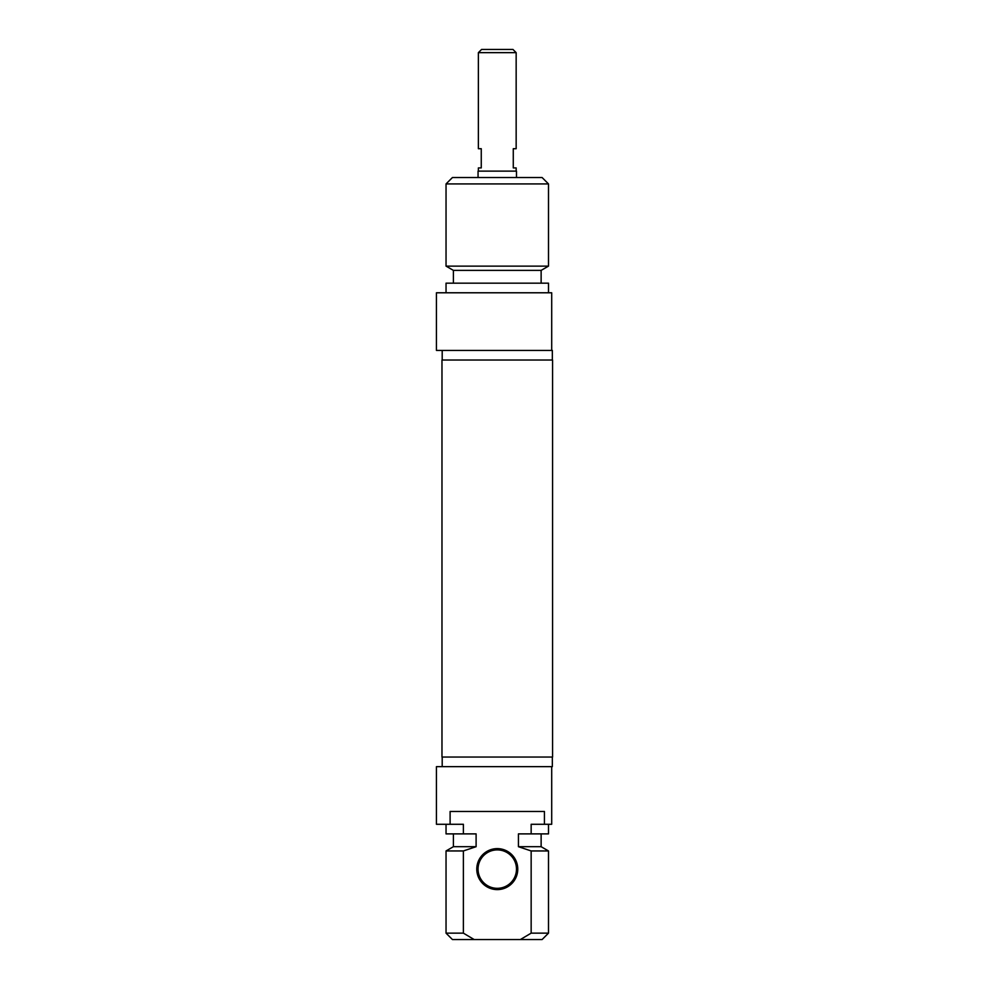 <?xml version="1.0" encoding="UTF-8"?>
<svg xmlns="http://www.w3.org/2000/svg" width="989" height="989" viewBox="0 0 989 989"><rect width="100%" height="100%" fill="white"/><g stroke="black" fill="none" stroke-linecap="round" stroke-linejoin="round"><path stroke-width="1.48" d="M497.269 757.042L552.567 757.042L552.567 360.021L441.972 360.021L441.972 757.042L497.269 757.042M516.159 52.652L512.957 49.45L481.581 49.45L478.379 52.652L516.159 52.652L516.159 148.709L513.279 148.709L513.279 167.92L516.159 167.92L516.159 171.122M478.379 52.652L478.379 148.709L481.26 148.709L481.26 167.92L478.379 167.92L478.379 171.122M516.481 177.525L516.481 171.122L478.058 171.122L478.058 177.525M548.499 183.929L542.096 177.525L452.443 177.525L446.039 183.929L548.499 183.929L548.499 266.128L446.039 266.128L446.039 183.929M551.701 350.415L551.701 292.781L436.433 292.781L436.433 350.415L552.344 350.415L552.344 360.021M548.499 266.128L541.131 270.38L453.407 270.38L446.039 266.128M541.131 270.38L541.131 283.175M548.499 292.781L548.499 283.175L446.039 283.175L446.039 292.781M497.269 888.32A19.211 19.211 0 0 1 478.058 869.108A19.211 19.211 0 0 1 497.269 849.897A19.211 19.211 0 0 1 516.481 869.108A19.211 19.211 0 0 1 497.269 888.32M497.269 889.606A20.497 20.497 0 0 0 515.022 858.86A20.497 20.497 0 0 0 479.529 858.86A20.497 20.497 0 0 0 497.269 889.606M450.106 824.282L450.106 811.475L544.432 811.475L544.432 824.282L531.155 824.282L531.155 833.888L518.434 833.888L518.434 846.695L531.155 850.948L531.155 933.146L520.362 939.55L474.176 939.55L463.384 933.146L463.384 850.948L476.105 846.695L476.105 833.888L463.384 833.888L463.384 824.282L436.433 824.282L436.433 766.648L552.344 766.648L552.344 757.042M520.362 939.55L542.096 939.55L548.499 933.146L531.155 933.146M531.155 850.948L548.499 850.948L548.499 933.146M518.434 846.695L541.131 846.695L548.499 850.948M531.155 833.888L548.499 833.888L548.499 824.282M544.432 824.282L551.701 824.282L551.701 766.648M463.384 933.146L446.039 933.146L452.443 939.55L474.176 939.55M446.039 933.146L446.039 850.948L463.384 850.948M446.039 850.948L453.407 846.695L476.105 846.695M446.039 824.282L446.039 833.888L463.384 833.888M442.194 350.415L442.194 360.021M453.407 270.38L453.407 283.175M541.131 846.695L541.131 833.888M442.194 766.648L442.194 757.042M453.407 846.695L453.407 833.888"/></g></svg>
